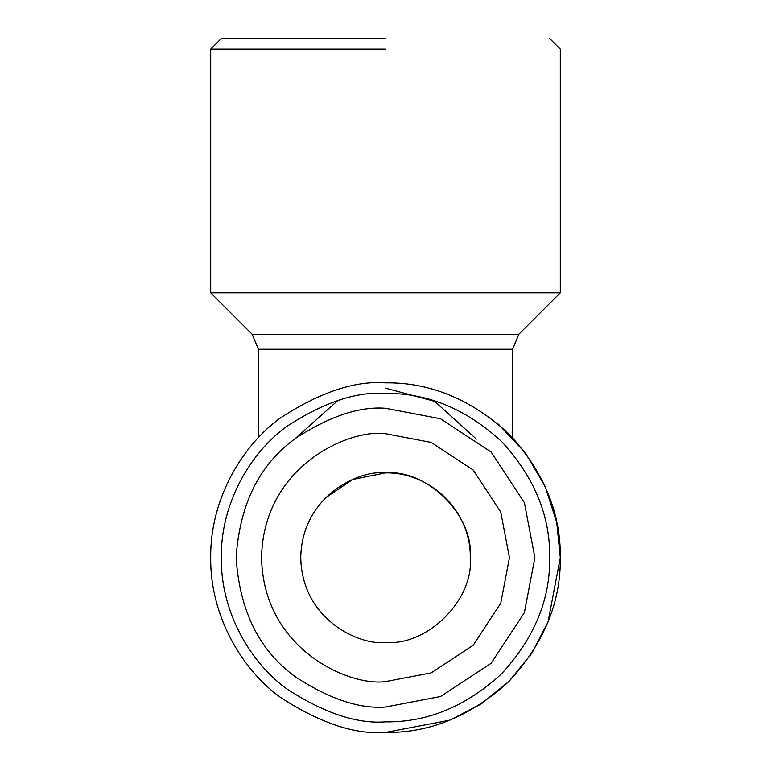 <?xml version="1.0" encoding="UTF-8"?>
<svg xmlns="http://www.w3.org/2000/svg" width="771" height="771" viewBox="0 0 771 771"><rect width="100%" height="100%" fill="white"/><g stroke="black" fill="none" stroke-linecap="round" stroke-linejoin="round"><path stroke-width="1.16" d="M325.266 498.027L352.867 479.437L385.5 472.902C360.712 469.491 301.904 494.924 300.748 557.655C301.904 620.376 360.712 645.809 385.5 642.397C427.433 646.194 474.04 599.578 470.252 557.655C474.04 515.722 427.433 469.115 385.5 472.902C430.787 472.016 471.235 511.761 470.252 557.655M385.5 433.707C349.244 428.724 263.239 465.906 261.552 557.655C263.239 649.394 349.244 686.585 385.5 681.603L431.124 672.9L473.143 645.298L500.745 603.279L509.448 557.655L500.745 512.031L473.143 470.002L431.124 442.409L385.5 433.707M385.5 408.273C359.537 406.288 329.66 416.244 295.871 438.15C259.625 464.094 239.704 503.926 236.128 557.655C239.704 611.374 259.625 651.206 295.871 677.15C329.66 699.056 359.537 709.021 385.5 707.026L440.482 696.541L491.127 663.272L524.386 612.637L534.872 557.655L524.386 502.663L491.127 452.028L440.482 418.769L385.5 408.273M385.5 721.858C356.963 724.046 324.119 713.098 286.976 689.014C251.712 663.821 220.641 613.398 221.296 557.655C220.641 501.911 251.712 451.488 286.976 426.286C324.119 402.202 356.963 391.254 385.5 393.441C427.404 392.882 466.108 408.909 501.613 441.542C534.236 477.037 550.272 515.741 549.704 557.655C550.272 599.559 534.236 638.263 501.613 673.758C466.108 706.39 427.404 722.417 385.5 721.858M385.5 732.45C355.113 734.782 320.158 723.131 280.625 697.495C243.077 670.664 210.011 616.993 210.705 557.655C210.011 498.317 243.077 444.636 280.625 417.815C320.158 392.169 355.113 380.517 385.5 382.85C430.112 382.252 471.312 399.32 509.101 434.054C543.834 471.842 560.903 513.043 560.295 557.655C560.903 602.267 543.834 643.467 509.101 681.256C471.312 715.98 430.112 733.048 385.5 732.45L449.84 720.181L481.152 703.962L509.101 681.256L531.807 653.307L548.027 621.995L560.295 557.655L556.739 522.555L545.299 486.8L525.552 453.059L498.317 424.137M385.5 38.55L221.296 38.55L385.5 38.55M385.5 49.142L210.705 49.142L385.5 49.142M294.657 439.075L337.843 400.515M385.5 388.15L434.671 401.344L476.343 439.075M512.628 349.253L518.835 334.267L560.295 292.807L210.705 292.807L252.165 334.267L258.372 349.253L512.628 349.253L512.628 437.677M258.372 437.677L258.372 349.253M518.835 334.267L252.165 334.267M210.705 292.807L210.705 49.142L221.296 38.55M549.704 38.55L560.295 49.142L560.295 292.807"/></g></svg>
